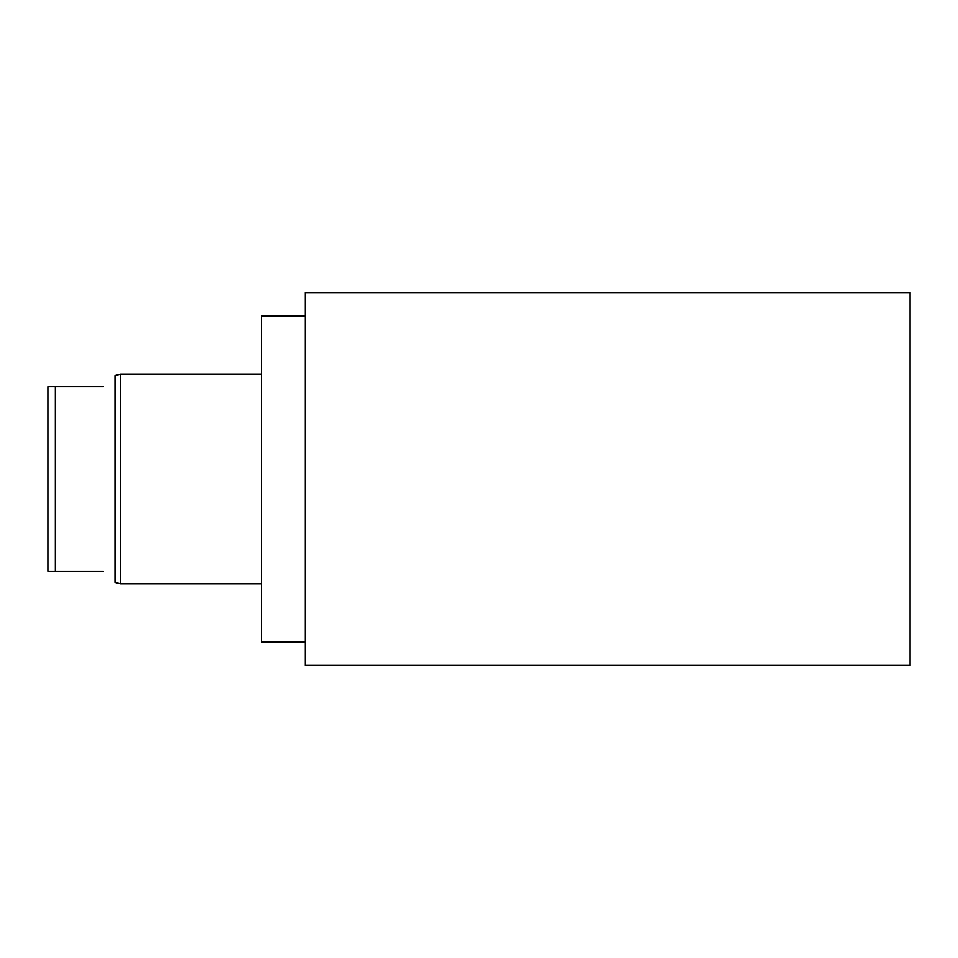 <?xml version="1.0" encoding="UTF-8"?>
<svg xmlns="http://www.w3.org/2000/svg" width="958" height="958" viewBox="0 0 958 958"><rect width="100%" height="100%" fill="white"/><g stroke="black" fill="none" stroke-linecap="round" stroke-linejoin="round"><path stroke-width="1.44" d="M55.36 386.721L55.36 571.279L47.9 571.279L47.9 386.721L103.452 386.721C118.493 371.68 118.493 371.68 103.452 386.721C118.493 371.68 118.493 371.68 103.452 386.721M115.008 479L115.008 375.536L120.6 374.135L120.6 583.865L115.008 582.464L115.008 479M103.452 571.279C118.493 586.32 118.493 586.32 103.452 571.279L55.36 571.279M305.159 642.123L261.354 642.123L261.354 315.877L305.159 315.877M305.159 292.573L305.159 665.427L910.1 665.427L910.1 292.573L305.159 292.573M261.354 583.865L120.6 583.865M261.354 374.135L120.6 374.135"/></g></svg>
